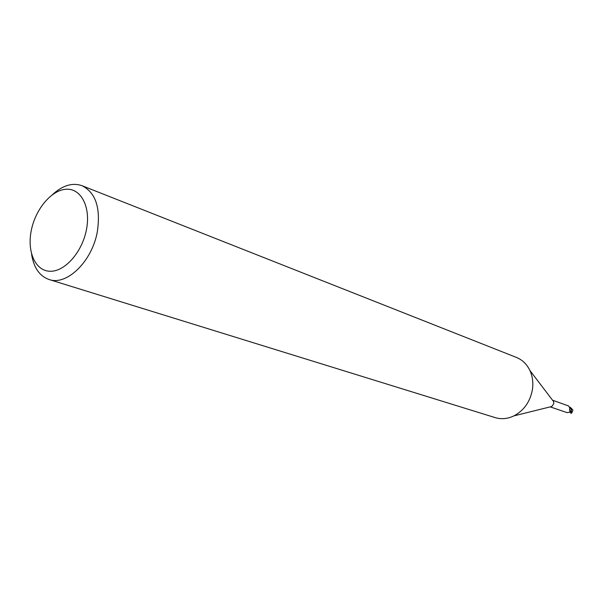 <?xml version="1.0" encoding="UTF-8"?>
<svg xmlns="http://www.w3.org/2000/svg" width="603" height="603" viewBox="0 0 603 603"><rect width="100%" height="100%" fill="white"/><g stroke="black" fill="none" stroke-linecap="round" stroke-linejoin="round"><path stroke-width="0.9" d="M52.476 194.618C62.599 185.362 72.45 182.392 82.046 185.709L516.417 357.421C522.394 359.863 526.901 364.235 529.931 370.544C532.539 376.264 533.384 382.49 532.479 389.229C530.308 401.492 524.143 410.364 513.99 415.859C507.673 418.874 501.425 419.462 495.236 417.63L49.047 279.506C39.489 276.076 33.662 267.589 31.567 254.044M552.747 400.475L553.546 401.523L553.833 403.58L551.798 406.49L550.516 406.806M82.046 185.709C95.734 192.628 100.829 207.975 97.324 231.733C92.108 261.461 66.692 286.026 49.047 279.506M86.44 229.705C82.174 252.175 64.815 271.765 50.132 271.26C35.373 271.086 26.856 251.835 31.288 230.406C35.517 208.97 51.677 189.779 66.42 189.236C81.217 188.37 90.932 207.228 86.44 229.705M571.358 413.213L571.056 409.151L571.388 411.246L570.77 411.879L570.92 413.409L570.596 411.887M550.215 406.882L567.001 412.603L570.875 411.985L571.388 411.238L571.169 409.392L571.395 410.929L570.785 411.879M571.395 410.929L569.895 411.367L569.526 409.113L569.933 408.374L568.689 405.985L552.552 400.226M570.883 411.419L569.669 410.553M570.091 408.103L571.169 409.392M570.091 408.095L572.677 409.663L572.85 410.696L571.44 412.949M572.669 409.821L570.363 408.291M570.091 407.198L571.795 408.766M571.342 411.442L570.92 412.03M571.456 412.829L570.996 413.145M551.798 406.49L513.99 415.859M553.546 401.523L529.931 370.544M571.425 413.04L572.043 412.588M569.805 411.992L570.664 412.603M570.92 413.409L571.388 413.198"/></g></svg>
